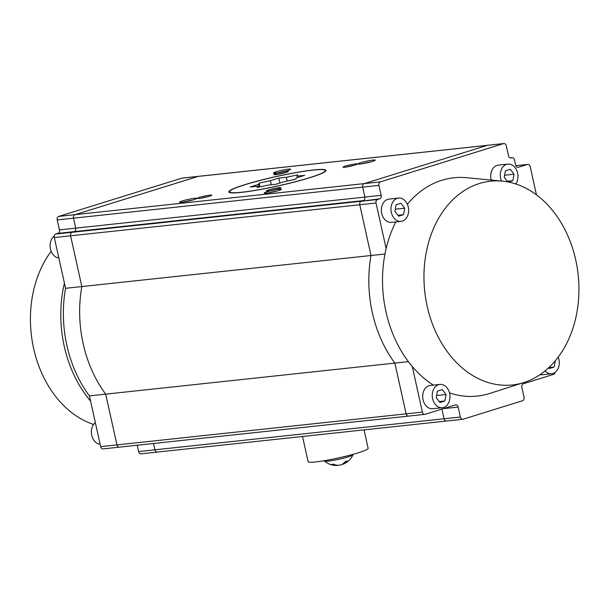 <?xml version="1.0" encoding="UTF-8"?>
<svg xmlns="http://www.w3.org/2000/svg" width="609" height="609" viewBox="0 0 609 609"><rect width="100%" height="100%" fill="white"/><g stroke="black" fill="none" stroke-linecap="round" stroke-linejoin="round"><path stroke-width="0.91" d="M54.285 236.033A11.708 8.823 83.9 0 0 50.448 248.967A11.708 8.823 83.9 0 0 58.845 257.98M95.331 422.57A11.708 8.823 83.9 0 0 91.753 435.306A11.708 8.823 83.9 0 0 100.158 444.319M51.164 251.304A102.464 77.168 83.9 0 0 33.624 348.432A102.464 77.168 83.9 0 0 93.588 424.45M54.315 237.556L64.417 283.132A109.787 82.679 83.9 0 0 64.227 346.224A109.787 82.679 83.9 0 0 90.566 401.072L100.668 446.648L116.951 444.897L105.692 394.145A111.98 84.331 -96.1 0 1 81.842 286.565L70.591 235.805L54.315 237.556A2.931 2.208 -96.1 0 1 55.807 234.046L72.083 232.303L74.207 231.641A2.931 2.208 83.9 0 0 75.699 228.131L73.491 218.182L57.216 219.925A2.931 2.208 -96.1 0 1 58.708 216.423L74.983 214.672A2.931 2.208 83.9 0 0 73.491 218.182A2.931 2.208 83.9 0 1 74.983 214.672L198.1 176.412L181.817 178.155A2.931 2.208 -96.1 0 1 182.137 178.094L198.42 176.344A2.931 2.208 83.9 0 0 198.1 176.412L74.983 214.672L380.427 181.87A2.931 2.208 83.9 0 0 378.935 185.38L381.143 195.337A2.931 2.208 -96.1 0 1 379.651 198.838L377.527 199.501A2.931 2.208 83.9 0 0 376.035 203.003L386.136 248.579A109.787 82.679 83.9 0 0 385.946 311.671A109.787 82.679 83.9 0 0 412.285 366.519A109.787 82.679 83.9 0 0 433.364 385.116M378.935 185.38L362.659 187.123L364.867 197.08A2.931 2.208 -96.1 0 1 363.375 200.589L74.207 231.641L72.083 232.303A2.931 2.208 83.9 0 0 70.591 235.805L81.842 286.565L65.566 288.308A111.98 84.331 83.9 0 0 89.416 395.888L90.566 401.072M376.035 203.003L359.759 204.753L371.01 255.514A111.98 84.331 83.9 0 0 394.86 363.086L105.692 394.145L116.951 444.897A2.931 2.208 83.9 0 0 119.387 447.151A2.931 2.208 83.9 0 0 119.699 447.082M141.387 453.758A2.931 2.208 -96.1 0 1 141.067 453.827A2.931 2.208 -96.1 0 1 138.631 451.574L154.907 449.823L153.506 443.489L154.907 449.823A2.931 2.208 83.9 0 0 157.343 452.076A2.931 2.208 83.9 0 0 157.662 452.015M64.417 283.132L65.566 288.308M103.423 448.833A2.931 2.208 -96.1 0 1 103.104 448.902A2.931 2.208 -96.1 0 1 100.668 446.648M503.544 143.61L487.261 145.353L364.152 183.621A2.931 2.208 -96.1 0 0 362.659 187.123L364.867 197.08L75.699 228.131A2.931 2.208 83.9 0 1 74.207 231.641L57.931 233.384A2.931 2.208 83.9 0 0 59.423 229.882L75.699 228.131L73.491 218.182L362.659 187.123A2.931 2.208 -96.1 0 1 364.152 183.621L487.261 145.353A2.931 2.208 -96.1 0 1 487.581 145.292L198.42 176.344A2.931 2.208 83.9 0 0 198.1 176.412L487.261 145.353A2.931 2.208 -96.1 0 1 487.581 145.292L503.856 143.541A2.931 2.208 83.9 0 0 503.544 143.61L380.427 181.87M57.931 233.384L55.807 234.046M57.216 219.925L59.423 229.882M181.817 178.155L58.708 216.423M137.231 445.232L138.631 451.574M384.979 254.014L81.842 286.565A111.98 84.331 -96.1 0 0 105.692 394.145L89.416 395.888M515.785 183.971A11.708 8.823 83.9 0 0 517.612 173.108A11.708 8.823 83.9 0 0 507.876 164.103A11.708 8.823 83.9 0 0 500.636 178.391A11.708 8.823 83.9 0 0 501.496 181.056M507.876 164.103L498.299 165.138A11.708 8.823 83.9 0 0 491.06 179.419A11.708 8.823 83.9 0 0 491.219 180.074M545.063 370.919A11.708 8.823 83.9 0 0 551.685 373.728A11.708 8.823 83.9 0 0 558.925 359.447A11.708 8.823 83.9 0 0 558.209 357.118M540.038 374.657A11.708 8.823 83.9 0 0 542.109 374.756L551.685 373.728M427.16 306.167A102.464 77.168 83.9 0 0 523.976 382.505A102.464 77.168 83.9 0 0 575.749 259.99A102.464 77.168 83.9 0 0 502.349 181.132A102.464 77.168 83.9 0 0 427.16 306.167M449.48 392.889A109.787 82.679 83.9 0 0 489.682 393.467L523.976 382.505M432.626 398.705A11.708 8.823 83.9 0 0 442.37 407.71A11.708 8.823 83.9 0 0 449.609 393.422A11.708 8.823 83.9 0 0 439.865 384.424A11.708 8.823 83.9 0 0 432.626 398.705M439.865 384.424L430.289 385.451A11.708 8.823 83.9 0 0 423.049 399.732A11.708 8.823 83.9 0 0 432.793 408.738L442.37 407.71M391.321 212.366A11.708 8.823 83.9 0 0 401.057 221.371A11.708 8.823 83.9 0 0 408.296 207.09A11.708 8.823 83.9 0 0 398.56 198.085A11.708 8.823 83.9 0 0 391.321 212.366M398.56 198.085L388.984 199.113A11.708 8.823 83.9 0 0 381.744 213.394A11.708 8.823 83.9 0 0 391.48 222.399L401.057 221.371M424.823 414.348L408.548 416.099A2.931 2.208 -96.1 0 0 408.867 416.031A2.931 2.208 -96.1 0 1 408.548 416.099A2.931 2.208 -96.1 0 1 406.112 413.846L422.387 412.103A2.931 2.208 83.9 0 0 424.823 414.348A2.931 2.208 83.9 0 0 425.143 414.287L455.395 404.886A2.931 2.208 -96.1 0 1 455.707 404.818A2.931 2.208 -96.1 0 1 458.143 407.071L460.351 417.028A2.931 2.208 83.9 0 0 462.787 419.274A2.931 2.208 83.9 0 0 463.106 419.213L522.537 400.737A2.931 2.208 83.9 0 0 524.029 397.235L521.822 387.278A2.931 2.208 -96.1 0 1 523.314 383.769L553.566 374.368A2.931 2.208 83.9 0 0 555.088 372.381M381.143 195.337L364.867 197.08A2.931 2.208 -96.1 0 1 363.375 200.589L361.251 201.244A2.931 2.208 -96.1 0 0 359.759 204.753L371.01 255.514A111.98 84.331 83.9 0 0 394.86 363.086L406.112 413.846L394.86 363.086L408.388 361.639M462.787 419.274L446.511 421.025A2.931 2.208 -96.1 0 0 446.831 420.956A2.931 2.208 -96.1 0 1 446.511 421.025A2.931 2.208 -96.1 0 1 444.075 418.771L460.351 417.028M441.921 409.073L444.075 418.771L441.921 409.073M536.46 194.865L530.203 166.645A2.931 2.208 83.9 0 0 527.767 164.392A2.931 2.208 83.9 0 0 527.447 164.46L518.426 167.262A2.931 2.208 -96.1 0 1 518.107 167.33A2.931 2.208 -96.1 0 1 515.671 165.077L514.536 159.954A2.931 2.208 83.9 0 0 512.1 157.708A2.931 2.208 83.9 0 0 511.788 157.769L511.255 157.937A2.931 2.208 -96.1 0 1 510.936 158.005A2.931 2.208 -96.1 0 1 508.5 155.752L506.292 145.795A2.931 2.208 83.9 0 0 503.856 143.541M412.285 366.519L422.387 412.103M502.349 181.132L466.509 177.706A109.787 82.679 83.9 0 0 407.368 204.266M395.842 221.927A109.787 82.679 83.9 0 0 386.136 248.579M508.462 182.038L512.839 180.675L514.026 174.227L510.312 169.294L505.409 170.825L504.222 177.272L507.7 181.893M548.671 367.775L549.242 368.536L554.144 367.014L555.294 360.787M436.219 397.586L439.926 402.511L444.829 400.988L446.016 394.541L442.309 389.615L437.407 391.138L436.219 397.586M396.094 204.799L394.906 211.247L398.621 216.18L403.523 214.657L404.711 208.202L400.996 203.277L396.094 204.799M514.026 174.227L504.595 175.24M512.839 180.675L507.244 181.276M554.144 367.014L548.876 367.577M446.016 394.541L436.592 395.553M444.829 400.988L439.234 401.59M404.711 208.202L395.279 209.214M403.523 214.657L397.921 215.251M278.998 187.701A7.354 0.708 -12.5 0 0 270.693 189.346A7.354 0.708 -12.5 0 0 266.529 191.005A7.354 0.708 -12.5 0 0 268.333 191.013A7.354 0.708 -12.5 0 0 275.984 189.536A7.354 0.708 -12.5 0 0 280.825 187.838A7.354 0.708 -12.5 0 0 278.998 187.701M277.141 189.232A6.219 0.601 -12.5 0 0 270.457 190.708M209.938 195.116A7.354 0.708 -12.5 0 0 201.632 196.76A7.354 0.708 -12.5 0 0 197.476 198.427A7.354 0.708 -12.5 0 0 199.272 198.427A7.354 0.708 -12.5 0 0 206.931 196.951A7.354 0.708 -12.5 0 0 211.765 195.253A7.354 0.708 -12.5 0 0 209.938 195.116M208.088 196.646A6.219 0.601 -12.5 0 0 201.396 198.131M286.489 171.327A7.354 0.708 -12.5 0 0 278.184 172.971A7.354 0.708 -12.5 0 0 274.02 174.631A7.354 0.708 -12.5 0 0 275.824 174.638A7.354 0.708 -12.5 0 0 283.474 173.162A7.354 0.708 -12.5 0 0 288.316 171.464A7.354 0.708 -12.5 0 0 286.489 171.327M284.631 172.857A6.219 0.601 -12.5 0 0 277.948 174.334M355.549 163.905A7.354 0.708 -12.5 0 0 347.244 165.557A7.354 0.708 -12.5 0 0 343.08 167.216A7.354 0.708 -12.5 0 0 344.877 167.224A7.354 0.708 -12.5 0 0 352.535 165.747A7.354 0.708 -12.5 0 0 357.376 164.049A7.354 0.708 -12.5 0 0 355.549 163.905M353.692 165.435A6.219 0.601 -12.5 0 0 347.008 166.919M373.028 160.06A8.823 0.853 -12.5 0 0 363.071 162.032A8.823 0.853 -12.5 0 0 358.077 164.027A8.823 0.853 -12.5 0 0 360.239 164.034A8.823 0.853 -12.5 0 0 369.412 162.26A8.823 0.853 -12.5 0 0 375.22 160.228A8.823 0.853 -12.5 0 0 373.028 160.06M370.858 161.88A7.468 0.723 -12.5 0 0 362.728 163.684M279.211 189.216A8.823 0.853 -12.5 0 0 269.262 191.188A8.823 0.853 -12.5 0 0 264.268 193.182A8.823 0.853 -12.5 0 0 266.422 193.19A8.823 0.853 -12.5 0 0 275.603 191.416A8.823 0.853 -12.5 0 0 281.411 189.384A8.823 0.853 -12.5 0 0 279.211 189.216M277.049 191.036A7.468 0.723 -12.5 0 0 268.919 192.84M194.583 198.306A8.823 0.853 -12.5 0 0 184.626 200.277A8.823 0.853 -12.5 0 0 179.64 202.272A8.823 0.853 -12.5 0 0 181.794 202.279A8.823 0.853 -12.5 0 0 190.975 200.506A8.823 0.853 -12.5 0 0 196.776 198.473A8.823 0.853 -12.5 0 0 194.583 198.306M192.414 200.125A7.468 0.723 -12.5 0 0 184.283 201.929M288.392 169.15A8.823 0.853 -12.5 0 0 278.435 171.121A8.823 0.853 -12.5 0 0 273.449 173.116A8.823 0.853 -12.5 0 0 275.603 173.123A8.823 0.853 -12.5 0 0 284.784 171.35A8.823 0.853 -12.5 0 0 290.584 169.317A8.823 0.853 -12.5 0 0 288.392 169.15M286.23 170.969A7.468 0.723 -12.5 0 0 278.092 172.766M313.498 169.957A49.771 4.803 -12.5 0 0 259.487 180.53A49.771 4.803 -12.5 0 0 228.817 191.942A49.771 4.803 -12.5 0 0 241.324 192.383A49.771 4.803 -12.5 0 0 295.335 181.802A49.771 4.803 -12.5 0 0 325.998 170.398A49.771 4.803 -12.5 0 0 313.498 169.957M364.03 429.878L368.125 448.331A30.739 2.969 167.5 0 1 349.185 455.38A30.739 2.969 167.5 0 1 315.827 461.911A30.739 2.969 167.5 0 1 308.101 461.637L302.528 436.486M241.857 192.223A49.04 4.727 -12.5 0 0 295.068 181.794A49.04 4.727 -12.5 0 0 325.282 170.558A49.04 4.727 -12.5 0 0 312.965 170.117A49.04 4.727 -12.5 0 0 259.746 180.546A49.04 4.727 -12.5 0 0 229.532 191.782A49.04 4.727 -12.5 0 0 241.857 192.223M352.969 454.367L353.037 454.664A14.639 1.416 167.5 0 1 353.022 454.771A14.639 1.416 167.5 0 1 348.318 456.803A14.639 1.416 167.5 0 1 333.557 460.32A14.639 1.416 167.5 0 1 324.513 461.089A14.639 1.416 167.5 0 1 324.452 460.998L324.384 460.701M324.513 461.089A18.3 18.3 0 0 0 336.107 465.459A18.24 13.733 83.9 0 1 331.616 464.416A9.927 0.959 -12.5 0 0 333.526 464.21A18.24 13.733 83.9 0 0 340.187 465.055A18.24 11.868 72.7 0 0 345.052 461.736A9.927 0.959 -12.5 0 0 346.186 461.401A9.927 0.959 -12.5 0 0 347.176 461.082A18.24 11.868 72.7 0 1 343.621 463.967A18.24 11.868 72.7 0 1 342.311 464.393L342.281 464.233M157.343 452.076L446.511 421.025A2.931 2.208 -96.1 0 1 444.075 418.771L154.907 449.823A2.931 2.208 83.9 0 0 157.343 452.076L141.067 453.827M379.651 198.838L361.251 201.244L377.527 199.501M359.759 204.753A2.931 2.208 -96.1 0 1 361.251 201.244L72.083 232.303A2.931 2.208 83.9 0 0 70.591 235.805L359.759 204.753M119.387 447.151L408.548 416.099A2.931 2.208 -96.1 0 1 406.112 413.846L116.951 444.897A2.931 2.208 83.9 0 0 119.387 447.151L103.104 448.902M336.107 465.459A18.24 13.733 83.9 0 0 338.277 465.261L338.277 465.253M304.66 175.331L296.271 177.935L295.692 179.206L284.403 181.627L276.006 184.238L268.432 185.045L257.143 187.465L257.729 186.194L250.154 187.009L258.551 184.405L259.129 183.134L270.419 180.713L278.808 178.102L286.382 177.288L297.672 174.874L297.093 176.138L304.66 175.331M297.413 177.584L297.093 176.138M287.212 181.025L286.382 177.288M279.904 183.027L278.808 178.102M271.309 184.74L270.419 180.713M259.959 186.864L259.129 183.134M259.129 187.039L258.551 184.405M257.972 187.29L257.729 186.194M511.788 157.769L510.258 157.937M517.787 167.33L518.426 167.262M527.447 164.46L515.869 165.701L527.767 164.392M510.608 158.005L511.255 157.937M458.143 407.071L443.2 408.677M512.1 157.708L510.182 157.914M325.465 171.357L325.282 170.558M343.621 463.967A18.3 18.3 0 0 0 353.022 454.771M229.715 192.581L229.532 191.782"/></g></svg>
